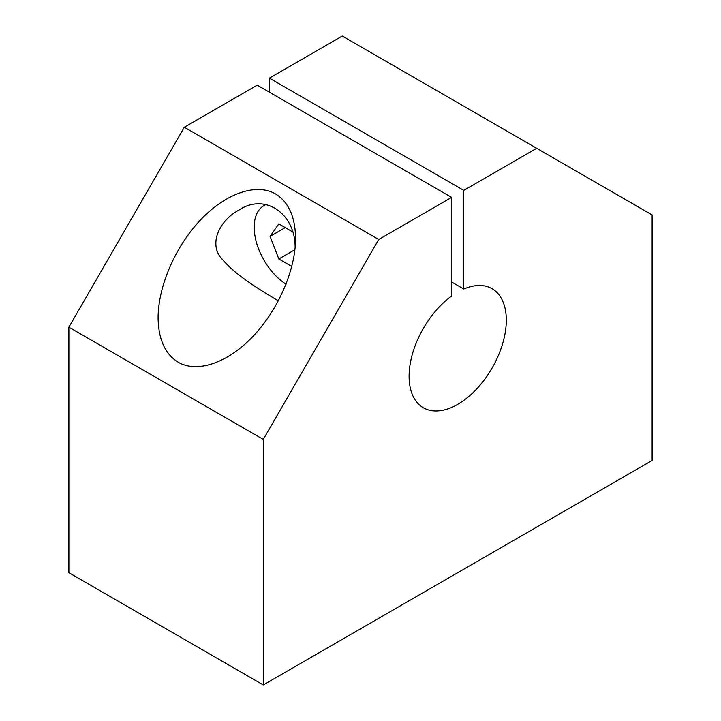 <?xml version="1.0" encoding="UTF-8"?>
<svg xmlns="http://www.w3.org/2000/svg" width="721" height="721" viewBox="0 0 721 721"><rect width="100%" height="100%" fill="white"/><g stroke="black" fill="none" stroke-linecap="round" stroke-linejoin="round"><path stroke-width="1.08" d="M286.066 284.164A47.253 27.281 60 0 1 256.442 242.463A47.253 27.281 60 0 1 263.967 205.575A47.253 27.281 60 0 1 266.202 204.512M291.807 266.473L278.829 258.974L270.06 236.38L278.829 223.907L292.257 231.657M463.783 289.031A68.738 39.682 120 0 1 492.073 288.697A68.738 39.682 120 0 1 492.073 368.061A68.738 39.682 120 0 1 423.335 407.753A68.738 39.682 120 0 1 411.727 356.58A68.738 39.682 120 0 1 451.625 296.052L451.625 197.401L257.217 85.159L184.315 127.247L68.883 327.181L68.883 572.708L263.291 684.95L652.117 460.467L652.117 214.939L536.685 148.292L463.783 190.38L463.783 289.031L451.625 282.019M285.246 227.611L270.06 236.38M451.625 197.401L378.723 239.489L263.291 439.422L263.291 684.95M463.783 190.38L269.375 78.138L269.375 92.171M536.685 148.292L342.277 36.05L269.375 78.138M184.315 127.247L378.723 239.489M275.449 193.886C256.207 182.774 225.682 193.381 200.537 219.932C175.392 246.474 158.106 286.327 158.106 317.754C158.413 339.348 165.127 354.182 178.24 362.248C197.482 373.37 228.007 362.762 253.143 336.211C278.297 309.67 295.583 269.816 295.574 238.39C295.268 216.796 288.562 201.961 275.449 193.886M278.396 300.792L275.449 299.116C258.623 289.049 235.316 274.755 222.87 259.921C207.125 244.446 220.247 219.734 238.705 210.244C264.85 192.3 295.628 213.867 295.123 247.718M68.883 327.181L263.291 439.422M294.925 249.682L278.829 258.974M265.905 204.458L263.967 205.575"/></g></svg>
